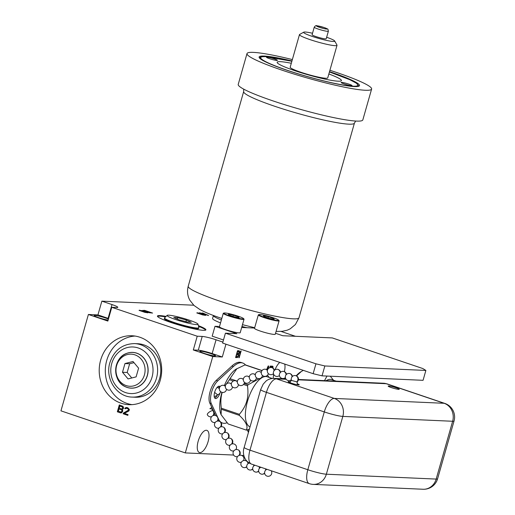 <?xml version="1.0" encoding="UTF-8"?>
<svg xmlns="http://www.w3.org/2000/svg" width="515" height="515" viewBox="0 0 515 515"><rect width="100%" height="100%" fill="white"/><g stroke="black" fill="none" stroke-linecap="round" stroke-linejoin="round"><path stroke-width="0.77" d="M250.026 426.871A26.49 10.867 -71.3 0 1 247.49 401.352A26.49 10.867 108.7 0 1 267.208 376.761L272.21 378.454M267.497 375.242L269.126 377.411M249.389 429.13L246.762 430.109A30.894 12.675 -71.3 0 1 246.228 430.083C248.378 426.678 246.086 421.766 239.353 415.36A30.894 12.675 -71.3 0 1 239.385 414.305C243.067 409.966 245.52 405.588 246.749 401.179C248.03 396.782 248.282 391.658 247.496 385.812A30.894 12.675 108.7 0 1 248.063 384.782L259.238 378.667M239.385 414.305L221.328 408.195C220.542 402.344 220.793 397.226 222.074 392.829L222.21 392.385M225.016 385.928L229.445 379.703L233.353 381.029M247.496 385.812L243.505 384.46M246.228 430.083L228.177 423.974L221.09 414.684L221.296 409.251A30.894 12.675 -71.3 0 1 221.328 408.195M221.09 414.684L220.858 414.073A26.548 10.892 -71.3 0 1 221.849 392.688A26.548 10.892 -71.3 0 1 221.952 392.327M224.347 385.548A26.548 10.892 -71.3 0 1 236.057 369.158L244.998 364.91A30.894 12.675 108.7 0 1 245.533 364.935L262.064 370.53M237.396 381.171L230.005 378.673A30.894 12.675 108.7 0 0 229.445 379.703M230.005 378.673L236.971 368.585M239.353 415.36L221.296 409.251M261.968 370.652L244.998 364.91M248.063 384.782L244.174 383.463M212.759 356.56L222.3 356.985L212.148 353.554A10.77 1.159 15.9 0 0 198.288 350.2L193.305 349.981L212.759 356.56L185.31 452.91L233.623 455.054M241.567 455.402L243.84 455.505M225.943 344.187L222.3 356.985M284.37 371.643A11.691 4.796 108.7 0 0 284.737 364.079M279.806 362.412A11.691 4.796 108.7 0 0 274.997 369.847M273.684 374.308A11.691 4.796 108.7 0 0 273.233 378.39M281.596 378.731A11.691 4.796 108.7 0 0 281.802 378.358M208.086 441.658A11.691 4.796 108.7 0 0 206.882 430.366A11.691 4.796 108.7 0 0 198.178 441.22A11.691 4.796 108.7 0 0 199.389 452.511A11.691 4.796 108.7 0 0 208.086 441.658M239.057 350.76L237.531 350.689L235.574 357.571L237.46 357.507L238.194 356.502L238.542 354.146L239.424 352.402L239.057 350.76M239.198 357.732L241.155 350.85L240.099 351.842L239.765 353.013L240.441 352.002L238.812 357.713L239.198 357.732L238.844 357.616M268.334 368.631L268.688 366.01L268.18 365.985L266.596 369.635M270.175 367.588L270.6 366.094L270.214 366.075L269.751 367.704M272.924 368.09L272.628 366.184L271.109 366.114L270.71 367.51M223.484 339.984L212.186 336.16L215 326.291L236.887 333.694L225.422 333.186L315.953 363.815L324.849 365.965L425.873 370.44L422.834 368.553L332.304 337.924L282.767 335.728L275.544 333.282M222.886 342.089L216.068 339.784L212.148 353.554M193.737 305.215L101.861 301.146L112.013 304.577A10.77 1.159 -164.1 0 1 117.8 307.326A10.77 1.159 -164.1 0 1 116.751 307.526L111.768 307.301L197.226 336.218L202.208 336.437A10.77 1.159 -164.1 0 1 216.068 339.784M281.061 331.428L295.423 336.289M166.062 316.416A25.19 2.71 15.9 0 0 159.895 315.598A25.19 2.71 15.9 0 0 157.429 316.062A25.19 2.71 15.9 0 0 175.821 324.057A25.19 2.71 15.9 0 0 203.419 330.327A25.19 2.71 15.9 0 0 205.891 329.864A25.19 2.71 15.9 0 0 198.365 325.622M208.594 315.541L202.549 312.92L203.779 313.577L199.279 312.772L208.594 315.541M196.775 312.914L202.659 314.929L205.646 315.36L197.96 313.268L199.904 313.204L196.775 312.914M146.125 311.62L149.196 312.708L152.582 313.062L144.573 310.352L142.552 310.461L146.125 311.62M139.037 310.358L144.921 312.373L147.908 312.805L140.228 310.706L142.172 310.648L139.037 310.358M213.416 315.47L212.566 318.47A25.338 2.73 15.9 0 0 220.542 322.899M225.422 333.186L222.609 343.061L313.139 373.69L322.036 375.841L423.066 380.315L425.873 370.44M254.584 328.042L241.69 327.476M219.519 326.491L215 326.291M278.518 320.066L278.976 320.53A10.796 1.165 -164.1 0 1 279.104 320.787L275.274 334.235A10.796 1.165 -164.1 0 1 274.212 334.435A10.796 1.165 -164.1 0 1 262.386 331.75A10.796 1.165 -164.1 0 1 254.507 328.319L258.337 314.877A10.796 1.165 -164.1 0 1 258.582 314.716L259.212 314.568A10.223 1.101 15.9 0 0 265.553 317.678A10.223 1.101 15.9 0 0 277.637 320.504A10.223 1.101 15.9 0 0 278.518 320.066A10.223 1.101 15.9 0 0 270.272 316.796A10.223 1.101 15.9 0 0 259.978 314.53A10.223 1.101 15.9 0 0 259.212 314.568M243.453 318.515L243.91 318.978A10.796 1.165 -164.1 0 1 244.033 319.236L240.202 332.684A10.796 1.165 -164.1 0 1 239.147 332.883A10.796 1.165 -164.1 0 1 227.321 330.192A10.796 1.165 -164.1 0 1 219.435 326.768L223.265 313.32A10.796 1.165 -164.1 0 1 223.51 313.165L224.141 313.011A10.223 1.101 15.9 0 0 230.482 316.126A10.223 1.101 15.9 0 0 242.571 318.946A10.223 1.101 15.9 0 0 243.453 318.515A10.223 1.101 15.9 0 0 235.201 315.244A10.223 1.101 15.9 0 0 224.913 312.972A10.223 1.101 15.9 0 0 224.141 313.011M313.139 373.69L315.953 363.815M322.036 375.841L324.849 365.965M279.104 320.787A10.796 1.165 -164.1 0 1 278.042 320.987A10.796 1.165 -164.1 0 1 266.216 318.302A10.796 1.165 -164.1 0 1 258.337 314.877M268.405 316.706L263.423 315.695L263.828 316.5L269.216 318.322L274.192 319.339L273.787 318.528L268.405 316.706L268.058 317.929M273.787 318.528L273.594 319.216M244.033 319.236A10.796 1.165 -164.1 0 1 242.977 319.435A10.796 1.165 -164.1 0 1 231.151 316.744A10.796 1.165 -164.1 0 1 223.265 313.32M233.34 315.154L228.357 314.137L228.763 314.948L234.145 316.77L239.127 317.781L238.722 316.976L233.34 315.154L232.986 316.377M238.722 316.976L238.529 317.658M204.268 353.406A8.092 0.869 -164.1 0 1 199.917 351.339A8.092 0.869 -164.1 0 1 211.124 353.708A8.092 0.869 -164.1 0 1 215.476 355.775A8.092 0.869 -164.1 0 1 204.268 353.406M197.226 336.218L193.305 349.981M185.31 452.91L60.95 410.841L88.4 314.485L107.847 321.07L111.768 307.301M100.65 360.133A34.492 31.235 -87.5 0 0 128.917 404.674A34.492 31.235 -87.5 0 0 160.242 380.295A34.492 31.235 -87.5 0 0 131.969 335.754A34.492 31.235 -87.5 0 0 100.65 360.133M122.358 409.65L123.639 408.157L123.021 406.341L119.306 404.925L117.343 411.807L120.452 412.863L121.785 412.67L122.802 411.086L122.358 409.65M123.381 413.049L123.175 413.783L127.836 415.36L128.042 414.627L124.418 413.397L128.956 410.925L129.374 409.457L127.855 407.822L126.387 407.481L125.1 408.009L124.804 408.556L125.454 408.775L126.31 408.26L128.119 408.871L128.48 410.12L123.381 413.049L123.748 413.062L123.542 413.796L127.862 415.264M108.575 318.508A10.77 1.159 15.9 0 0 108.086 318.341L97.94 314.91L88.4 314.485M108.131 320.079A8.092 0.869 -164.1 0 1 98.565 317.646A8.092 0.869 -164.1 0 1 94.213 315.579A8.092 0.869 -164.1 0 1 105.421 317.948A8.092 0.869 -164.1 0 1 108.414 319.088M101.861 301.146L97.94 314.91M135.014 336.057A34.492 31.235 92.5 0 0 106.747 360.403A34.492 31.235 -87.5 0 0 131.975 404.642M132.188 397.091L135.361 397.232A26.774 24.25 -87.5 0 0 159.676 378.306A26.774 24.25 -87.5 0 0 137.73 343.73L134.557 343.595C122.37 343.911 114.15 350.239 109.901 362.579C104.803 378.428 116.532 396.956 132.188 397.091A26.774 24.25 -87.5 0 0 156.502 378.171A26.774 24.25 -87.5 0 0 134.557 343.595M118.901 381.094A17.903 16.216 -87.5 0 0 125.248 386.662A17.903 16.216 -87.5 0 0 127.031 387.396A17.903 16.216 -87.5 0 0 147.374 375.512A17.903 16.216 -87.5 0 0 136.784 353.161A17.903 16.216 -87.5 0 0 126.722 353.367A17.903 16.216 -87.5 0 0 119.905 358.356M126.162 385.587A16.074 14.555 -87.5 0 0 144.425 374.914A16.074 14.555 -87.5 0 0 134.917 354.848A16.074 14.555 -87.5 0 0 116.654 365.521A16.074 14.555 -87.5 0 0 126.162 385.587M138.599 368.167L133.024 361.511L124.965 363.558L122.486 372.268L128.061 378.924L136.115 376.877L138.599 368.167M122.486 372.268L127.173 372.474L131.782 377.978M124.965 363.558L129.651 363.764L127.173 372.474M133.99 362.663L129.651 363.764M120.452 412.863L121.186 412.914M117.343 411.807L120.819 412.876M119.641 405.041L117.71 411.826M119.834 406.071L123.008 407.198L122.847 408.749L121.707 408.949L119.248 408.118L119.834 406.071L122.66 406.914M118.997 408.994L121.823 409.843L122.345 410.507L122.229 411.427L120.832 412.026L118.373 411.195L118.997 408.994L121.456 409.831L121.978 410.487L121.862 411.408L122.229 411.427M122.293 406.902L122.737 408.337L121.707 408.949M122.641 407.178L123.008 407.198M122.815 407.558L123.182 407.577M122.821 408.041L123.188 408.06M122.737 408.337L123.104 408.35M122.48 408.73L122.847 408.749M122.139 408.936L122.506 408.955M121.984 410.97L122.351 410.989M121.862 411.408L120.832 412.026M121.604 411.807L121.971 411.82M121.263 412.013L121.63 412.026M121.456 409.831L121.823 409.843M121.804 410.107L122.171 410.127M121.978 410.487L122.345 410.507M123.175 413.783L123.542 413.796M128.055 410.616L123.748 413.062M128.48 410.12L128.847 410.133L128.415 410.629M128.428 409.296L128.924 409.843M128.119 408.871L128.795 409.316M127.514 408.504L128.486 408.891M126.999 408.331L127.881 408.524M126.31 408.26L127.366 408.35M124.804 408.556L125.538 408.691M125.1 408.009L125.467 408.028L125.171 408.569M125.789 407.603L125.467 408.028M126.626 407.526L126.149 407.616M205.672 330.102A25.19 2.71 15.9 0 0 198.539 326.304M165.553 316.905A25.19 2.71 15.9 0 0 159.74 316.152A25.19 2.71 -164.1 0 0 157.487 316.377M164.362 318.676A17.813 1.918 15.9 0 0 173.954 323.182A17.813 1.918 15.9 0 0 198.616 328.435L198.809 328.074A17.903 1.925 -164.1 0 1 174.025 322.796A17.903 1.925 -164.1 0 1 164.388 318.27L164.362 318.676M189.353 320.182A16.074 1.732 15.9 0 0 167.137 315.38A16.074 1.732 15.9 0 0 175.724 319.577A16.074 1.732 15.9 0 0 197.998 324.173A16.074 1.732 15.9 0 0 189.353 320.182M173.793 317.491L178.679 319.706L187.421 322.1L191.284 322.268L186.398 320.053L177.656 317.658L173.793 317.491M177.656 317.658L177.257 319.062M186.398 320.053L185.928 321.695M202.904 313.738L204.378 313.802L208.24 315.322L202.878 313.841M197.477 312.695L197.342 313.165M201.062 313.957L200.953 314.35M205.279 315.045L205.176 315.392M149.511 312.624L147.052 311.865L151.069 312.695L149.472 312.772M144.078 310.931L143.55 310.603L145.101 310.674L147.657 311.536L144.039 311.06M139.745 310.139L139.61 310.609M143.325 311.395L143.215 311.794M147.541 312.489L147.445 312.83M247.007 53.573L238.226 84.402A64.781 6.972 15.9 0 0 273.079 100.934A64.781 6.972 -164.1 0 0 362.83 119.898L371.611 89.063A64.781 6.972 -164.1 0 1 281.86 70.104A64.781 6.972 15.9 0 1 247.007 53.573A64.781 6.972 15.9 0 1 292.359 59.573M371.611 89.063A64.781 6.972 -164.1 0 0 336.765 72.531A64.781 6.972 15.9 0 0 329.909 70.272M291.966 60.957A52.202 5.62 15.9 0 0 259.109 57.017A52.202 5.62 15.9 0 0 287.19 70.336A52.202 5.62 -164.1 0 0 359.515 85.619A52.202 5.62 -164.1 0 0 331.435 72.3A52.202 5.62 15.9 0 0 329.516 71.656M267.073 57.146A5.671 0.612 -164.1 0 1 273.291 58.562A5.671 0.612 -164.1 0 1 277.43 60.358A5.671 0.612 -164.1 0 1 276.87 60.461A5.671 0.612 -164.1 0 1 270.658 59.051A5.671 0.612 -164.1 0 1 266.519 57.249A5.671 0.612 -164.1 0 1 267.073 57.146M341.69 82.394A5.671 0.612 -164.1 0 1 347.902 83.803A5.671 0.612 -164.1 0 1 352.041 85.606A5.671 0.612 -164.1 0 1 351.488 85.709A5.671 0.612 -164.1 0 1 345.275 84.293A5.671 0.612 -164.1 0 1 341.13 82.497A5.671 0.612 -164.1 0 1 341.69 82.394M291.303 63.274A33.398 3.592 15.9 0 0 277.16 62.276A33.398 3.592 15.9 0 0 299.524 72.242A33.398 3.592 15.9 0 0 341.4 80.578A33.398 3.592 15.9 0 0 328.853 73.967M299.473 34.614L290.183 67.208A19.519 2.099 15.9 0 0 300.689 72.19A19.519 2.099 -164.1 0 0 327.733 77.907L337.016 45.307A19.519 2.099 -164.1 0 1 309.972 39.597A19.519 2.099 15.9 0 1 299.473 34.614A19.519 2.099 15.9 0 1 299.64 34.428L303.773 32.162A16.152 1.738 15.9 0 0 312.315 36.436A16.152 1.738 -164.1 0 0 327.888 40.691A16.152 1.738 -164.1 0 0 334.653 40.962L336.971 45.062A19.519 2.099 -164.1 0 1 337.016 45.307M326.645 37.26A16.152 1.738 -164.1 0 1 334.653 40.962M312.521 33.243A16.152 1.738 15.9 0 0 303.773 32.162M314.247 27.186L312.103 34.73A7.339 0.792 15.9 0 0 316.049 36.604A7.339 0.792 -164.1 0 0 326.22 38.754L328.37 31.209A7.339 0.792 -164.1 0 1 318.199 29.059A7.339 0.792 15.9 0 1 314.247 27.186C315.283 25.744 316.21 25.274 317.04 25.782L324.231 27.559C329.143 29.876 327.469 28.022 328.37 31.209M239.333 350.915L238.831 350.747M239.462 351.365L238.606 350.734M239.488 351.964L239.024 351.803L238.522 353.548L237.08 353.638L237.666 351.584L238.87 351.636L237.344 351.352M238.735 351.591L238.715 351.114M239.424 352.402L239.037 352.273M239.256 352.987L238.902 352.872M239.069 353.425L238.703 353.303M238.715 354.005L238.014 353.676M238.542 354.146L237.969 353.754M238.632 354.294L237.795 353.895M238.651 354.893L238.188 354.732M237.904 354.52L237.885 354.043M238.593 355.331L238.207 355.202M238.381 356.065L238.027 355.942M238.194 356.502L237.827 356.38M237.84 357.082L237.138 356.753M237.46 357.507L236.713 357.256L237.093 356.824M237.1 357.642L236.353 357.384L236.713 357.256M235.632 357.352L236.353 357.384M236.507 354.281L238.039 354.565L238.233 355.022L237.647 356.625L236.205 356.708L236.829 354.513L238.039 354.565M237.666 351.584L237.312 351.468M237.08 353.638L236.726 353.515M236.205 356.708L235.851 356.592M236.829 354.513L236.475 354.397M240.441 352.002L240.087 351.887M266.873 369.809L268.27 366.583L267.909 369.178M272.905 366.345L272.403 366.171M273.034 366.796L272.184 366.165M273.059 367.388L272.66 367.253M273.002 367.832L272.635 367.704M270.961 366.629L272.486 366.918L272.596 367.897M271.096 367.504L271.276 366.867L272.486 366.918M271.276 366.867L270.929 366.744M296.234 375.796A26.548 10.892 -71.3 0 1 300.477 372.01L303.284 370.356M296.524 375.931L301.391 371.437M324.495 380.63L326.999 376.059M330.263 376.201L333.546 380.263M336.16 381.145L331.628 379.613A26.49 10.867 108.7 0 0 326.13 380.701M247.895 429.703L248.172 432.008A26.548 10.892 -71.3 0 1 247.548 429.832M454.05 421A14.394 1.551 15.9 0 1 452.64 421.264A14.394 13.036 -87.5 0 0 444.123 403.29L334.312 398.43A14.394 13.036 -87.5 0 1 342.823 416.403A14.394 1.551 -164.1 0 1 324.289 411.923L307.822 469.731A14.394 1.551 -164.1 0 0 326.356 474.212L436.173 479.079L452.64 421.264L342.823 416.403L326.356 474.212A14.394 13.036 92.5 0 1 313.287 484.39L423.098 489.25A14.394 14.394 0 0 0 437.576 478.815L454.05 421A14.394 14.394 0 0 0 444.818 403.419A14.394 5.91 108.7 0 0 444.123 403.29L386.269 383.72A14.394 5.91 -71.3 0 1 386.965 383.849L383.817 383.257A10.77 9.753 92.5 0 1 386.269 383.72L298.378 379.825M437.576 478.815A14.394 1.551 15.9 0 1 436.173 479.079A14.394 13.036 92.5 0 1 423.098 489.25M290.383 381.802A5.755 0.618 15.9 0 0 288.703 381.564A5.755 0.618 15.9 0 0 288.136 381.667A5.755 0.618 15.9 0 0 292.34 383.495A5.755 0.618 15.9 0 0 298.649 384.93A5.755 0.618 15.9 0 0 299.215 384.821A5.755 0.618 15.9 0 0 297.239 383.752M398.7 389.359A5.755 0.618 15.9 0 0 399.267 389.256A5.755 0.618 15.9 0 0 395.063 387.428A5.755 0.618 15.9 0 0 388.754 385.993A5.755 0.618 15.9 0 0 388.188 386.102A5.755 0.618 15.9 0 0 392.391 387.93A5.755 0.618 15.9 0 0 398.7 389.359M297.033 381.943L291.496 380.418A3.599 3.599 0 0 1 295.159 375.532A3.599 3.135 94.9 0 1 297.831 380.16A3.599 3.135 -85.1 0 1 296.646 382.014M239.494 455.305A3.599 3.599 0 0 0 236.952 449.518A3.599 3.599 0 0 0 233.636 455.067A3.599 3.599 0 0 0 236.321 456.689A3.599 3.135 -85.1 0 0 236.346 456.689A3.599 3.135 -85.1 0 0 237.582 456.509M230.089 445.211A3.599 3.599 0 0 1 228.918 445.301A3.599 3.135 -85.1 0 0 228.918 445.301A3.599 3.135 -85.1 0 0 230.154 445.121M228.351 438.22A3.599 3.599 0 0 0 225.808 432.433A3.599 3.599 0 0 0 222.493 437.988A3.599 3.599 0 0 0 225.19 439.604A3.599 3.135 -85.1 0 0 225.203 439.61A3.599 3.135 -85.1 0 0 226.439 439.43M224.637 432.529A3.599 3.599 0 0 0 222.094 426.742A3.599 3.599 0 0 0 218.778 432.291A3.599 3.599 0 0 0 221.469 433.913A3.599 3.135 -85.1 0 0 221.489 433.913A3.599 3.135 -85.1 0 0 222.725 433.733M220.922 426.832A3.599 3.599 0 0 0 218.379 421.045A3.599 3.599 0 0 0 215.064 426.6A3.599 3.599 0 0 0 217.755 428.216A3.599 3.135 -85.1 0 0 217.774 428.223A3.599 3.135 -85.1 0 0 219.01 428.042M211.581 416.654A3.599 3.135 94.9 0 1 210.345 416.835A3.599 3.599 0 0 1 207.326 414.639A3.547 1.165 -33.1 0 1 209.206 412.129A3.547 1.165 -33.1 0 1 212.824 410.597A3.547 1.165 -33.1 0 1 212.92 410.61A3.547 1.165 -33.1 0 1 213.261 410.77A3.547 1.165 -33.1 0 1 213.339 410.886M209.882 408.685A3.599 3.257 -87.5 0 0 211.704 407.159M214.607 392.417L217.478 394.683M217.819 419.95A31.673 12.997 108.7 0 0 218.766 421.103M220.993 422.525A31.673 12.997 108.7 0 0 221.006 422.532L222.499 423.034A31.673 12.997 108.7 0 0 226.986 422.783M245.475 364.929A31.673 12.997 108.7 0 0 242.803 363.036L241.31 362.528A31.673 12.997 108.7 0 0 231.917 366.004L216.236 380.398A13.673 5.614 108.7 0 0 209.785 403.052L213.551 411.118M214.143 412.386L215.631 415.573M218.637 386.244A6.476 2.659 -71.3 0 1 219.165 388.329M217.594 394.696A6.476 2.659 -71.3 0 1 214.671 397.966M242.803 363.036A31.673 12.997 108.7 0 0 233.411 366.513L217.729 380.907A13.673 5.614 108.7 0 0 211.279 403.554L218.469 418.959A31.673 12.997 108.7 0 0 222.499 423.034M219.937 393.145A6.476 2.659 -71.3 0 1 215.637 398.552A6.476 2.659 -71.3 0 1 215.322 398.494A6.476 2.659 -71.3 0 1 214.761 391.87A6.476 2.659 -71.3 0 1 219.165 386.166A6.476 2.659 -71.3 0 1 219.474 386.224A6.476 2.659 -71.3 0 1 220.072 386.675M202.208 336.437L198.288 350.2M112.013 304.577L108.086 318.341M152.054 377.096A23.323 21.121 -87.5 0 0 138.258 347.979A23.323 21.121 -87.5 0 0 111.761 363.461A23.323 21.121 -87.5 0 0 125.557 392.578A23.323 21.121 -87.5 0 0 152.054 377.096M126.98 387.338A17.851 16.165 92.5 0 1 116.422 365.058A17.851 16.165 92.5 0 1 136.707 353.206A17.851 16.165 92.5 0 1 147.264 375.493A17.851 16.165 92.5 0 1 126.98 387.338M197.998 324.173L198.867 327.579A17.851 1.918 -164.1 0 1 174.134 322.48A17.851 1.918 -164.1 0 1 164.6 317.819L164.388 318.27M213.397 315.553A25.338 2.73 15.9 0 0 221.373 319.982M246.968 327.707A25.338 2.73 -164.1 0 1 241.973 326.471M221.811 318.437L221.038 318.173C212.174 315.212 205.131 312.335 199.917 309.554L194.001 305.459L189.855 300.258C187.473 295.919 186.926 291.245 188.22 286.237A57.583 6.199 15.9 0 0 219.197 300.927A57.583 6.199 -164.1 0 0 298.977 317.787L295.404 324.527L290.183 328.853L287.209 330.199L282.201 331.325L276.079 331.396M298.977 317.787L354.436 123.098A57.583 6.199 -164.1 0 1 274.649 106.245A57.583 6.199 15.9 0 1 243.672 91.548L188.22 286.237M259.618 58.176A51.391 5.53 15.9 0 0 259.618 58.182L259.618 58.176C260.468 57.616 258.453 56.708 265.431 56.624L291.883 61.246A50.528 5.44 15.9 0 0 265.631 56.663A50.528 5.44 15.9 0 0 287.866 70.478A50.528 5.44 15.9 0 0 352.93 86.198A50.528 5.44 15.9 0 0 329.426 71.952L349.872 79.722L356.348 83.185L358.492 85.606L358.466 86.346A51.391 5.53 15.9 0 0 358.472 86.333M324.141 27.54A5.498 0.592 -164.1 0 1 326.562 29.046A5.498 0.592 -164.1 0 1 319.48 27.334A5.498 0.592 15.9 0 1 317.06 25.827A5.498 0.592 15.9 0 1 324.141 27.54M251.455 464.067C243.267 460.983 242.404 451.855 244.174 447.413A10.77 1.159 15.9 0 0 249.968 450.161L307.822 469.731A14.394 5.91 108.7 0 0 309.309 483.643L251.455 464.067A14.394 5.91 -71.3 0 1 249.968 450.161L266.435 392.353A14.394 5.91 -71.3 0 1 276.458 378.86L286.089 379.285M244.174 447.413L260.648 389.604A10.77 1.159 15.9 0 0 266.435 392.353L324.289 411.923A14.394 5.91 108.7 0 1 334.312 398.43L276.458 378.86A10.77 9.753 92.5 0 0 274.006 378.396L285.831 378.918M261.253 474.07A3.599 3.135 -85.1 0 0 261.929 474.218A3.599 3.135 -85.1 0 0 264.601 472.925M258.955 466.603A3.599 3.135 94.9 0 1 259.412 468.399M255.292 471.985A3.599 3.135 -85.1 0 0 255.968 472.126A3.599 3.135 -85.1 0 0 258.639 470.839M252.678 468.753A3.599 3.135 94.9 0 1 250.007 470.041A3.599 3.599 0 0 0 252.723 469.133M246.717 466.506A3.599 3.135 94.9 0 1 244.168 467.646A3.599 3.599 0 0 0 246.737 466.854M241.419 462.155A3.599 3.135 94.9 0 1 240.061 462.386A3.599 3.599 0 0 0 241.355 462.258M239.179 450.908A3.599 3.135 94.9 0 1 238.947 455.492M235.78 449.608A3.599 3.599 0 0 0 233.237 443.821A3.599 3.599 0 0 0 229.922 449.376A3.599 3.599 0 0 0 232.632 450.998A3.599 3.135 -85.1 0 0 233.868 450.818M231.75 439.52A3.599 3.135 94.9 0 1 231.518 444.104M228.036 433.823A3.599 3.135 94.9 0 1 227.804 438.407M224.321 428.132A3.599 3.135 94.9 0 1 224.089 432.716M220.607 422.435A3.599 3.135 94.9 0 1 220.375 427.019M217.208 421.141A3.599 3.599 0 0 0 214.665 415.354A3.599 3.599 0 0 0 211.35 420.903A3.599 3.599 0 0 0 214.06 422.525A3.599 3.135 -85.1 0 0 215.296 422.345M212.824 410.597A3.599 3.135 94.9 0 1 212.946 415.631M219.351 388.484A3.599 3.599 0 0 0 217.246 387.57A3.599 3.135 94.9 0 1 219.332 388.767M292.443 376.446A3.599 3.599 0 0 0 289.198 373.446A3.599 3.135 94.9 0 1 289.874 373.587A3.599 3.135 94.9 0 1 292.031 376.883M286.488 374.353A3.599 3.599 0 0 0 283.237 371.36A3.599 3.135 94.9 0 1 283.913 371.502A3.599 3.135 94.9 0 1 286.07 374.798M280.527 372.268A3.599 3.599 0 0 0 277.282 369.274A3.599 3.135 94.9 0 1 280.115 372.712M274.456 370.285A3.599 3.599 0 0 0 271.257 367.51A3.599 3.135 94.9 0 1 274.077 370.723M267.446 370.285A3.599 3.599 0 0 0 265.167 369.204A3.599 3.135 94.9 0 1 267.388 370.588M261.285 372.416A3.599 3.599 0 0 0 259.174 371.502A3.599 3.135 94.9 0 1 261.266 372.699M255.292 374.708A3.599 3.599 0 0 0 253.187 373.793A3.599 3.135 94.9 0 1 255.273 374.991M249.305 377.006A3.599 3.599 0 0 0 247.194 376.092A3.599 3.135 94.9 0 1 249.286 377.289M243.312 379.304A3.599 3.599 0 0 0 241.207 378.39A3.599 3.135 94.9 0 1 243.292 379.587M237.325 381.596A3.599 3.599 0 0 0 235.213 380.682A3.599 3.135 94.9 0 1 237.306 381.879M231.332 383.894A3.599 3.599 0 0 0 229.227 382.98A3.599 3.135 94.9 0 1 231.312 384.177M225.345 386.186A3.599 3.599 0 0 0 223.233 385.272A3.599 3.135 94.9 0 1 225.325 386.469M231.917 366.004L233.411 366.513M217.961 418.792L218.469 418.959M209.785 403.052L211.279 403.554M216.236 380.398L217.729 380.907M126.722 353.367C113.03 357.706 111.993 381.132 125.248 386.662M198.867 327.579L198.809 328.074M167.137 315.38L164.6 317.819M254.674 327.733L242.488 324.669M243.711 89.147L243.672 91.548M354.436 123.098L355.672 121.038M296.46 71.25L296.608 70.729M320.272 78.029L320.42 77.508M260.648 389.604L263.191 384.145L266.043 381.055C266.5 380.688 268.894 378.467 274.006 378.396M298.436 379.478L383.817 383.257M444.818 403.419L386.965 383.849M309.309 483.643A14.394 14.394 0 0 0 313.287 484.39M266.989 469.326A3.599 3.599 0 0 0 268.032 476.311A3.599 3.599 0 0 0 271.205 470.749M296.975 384.692A3.599 3.599 0 0 0 297.046 381.976M291.484 380.392A3.599 3.599 0 0 0 290.112 382.735M297.02 381.995A3.599 3.599 0 0 0 295.159 375.532M260.931 467.272A3.599 3.599 0 0 0 261.929 474.218A3.599 3.599 0 0 0 264.639 473.304M265.785 470.041A3.599 3.599 0 0 0 265.302 468.753M254.88 465.225A3.599 3.599 0 0 0 255.968 472.126A3.599 3.599 0 0 0 258.678 471.219M259.824 467.955A3.599 3.599 0 0 0 259.393 466.757M253.863 465.869A3.599 3.599 0 0 0 253.483 464.755M249.215 463.03A3.599 3.599 0 0 0 250.007 470.041M248.05 463.661A3.599 3.599 0 0 0 240.885 463.751A3.599 3.599 0 0 0 244.168 467.646M243.479 460.597A3.599 3.599 0 0 0 240.666 455.209A3.599 3.599 0 0 0 236.778 458.492A3.599 3.599 0 0 0 240.061 462.386M236.346 456.689A3.599 3.599 0 0 0 237.518 456.599M232.632 450.998A3.599 3.599 0 0 0 233.804 450.902M232.065 443.917A3.599 3.599 0 0 0 229.523 438.13A3.599 3.599 0 0 0 226.207 443.679A3.599 3.599 0 0 0 228.898 445.301M225.203 439.61A3.599 3.599 0 0 0 226.375 439.514M221.489 433.913A3.599 3.599 0 0 0 222.66 433.823M217.774 428.223A3.599 3.599 0 0 0 218.946 428.126M214.06 422.525A3.599 3.599 0 0 0 215.231 422.435M210.345 416.835A3.599 3.599 0 0 0 211.517 416.738M213.493 415.444A3.599 3.599 0 0 0 213.261 410.77M213.307 410.822A3.599 3.599 0 0 0 210.178 408.685M214.42 396.26A3.599 3.599 0 0 0 217.542 394.702M217.285 394.741A3.599 3.599 0 0 0 220.517 391.535M289.198 373.446A3.599 3.599 0 0 0 287.705 380.424A3.599 3.599 0 0 0 291.303 379.703M283.237 371.36A3.599 3.599 0 0 0 281.744 378.338A3.599 3.599 0 0 0 285.342 377.617M277.282 369.274A3.599 3.599 0 0 0 273.388 372.551A3.599 3.599 0 0 0 279.388 375.532M271.257 367.51A3.599 3.599 0 0 0 267.362 370.794A3.599 3.599 0 0 0 273.471 373.671M265.167 369.204A3.599 3.599 0 0 0 261.279 372.493A3.599 3.599 0 0 0 264.575 376.375A3.599 3.599 0 0 0 268.367 373.607M259.174 371.502A3.599 3.599 0 0 0 255.311 375.59A3.599 3.599 0 0 0 262.45 375.461M253.187 373.793A3.599 3.599 0 0 0 249.318 377.888A3.599 3.599 0 0 0 256.464 377.759M247.194 376.092A3.599 3.599 0 0 0 243.331 380.179A3.599 3.599 0 0 0 250.47 380.051M241.207 378.39A3.599 3.599 0 0 0 237.338 382.478A3.599 3.599 0 0 0 244.483 382.349M235.213 380.682A3.599 3.599 0 0 0 231.351 384.776A3.599 3.599 0 0 0 238.49 384.647M229.227 382.98A3.599 3.599 0 0 0 225.358 387.068A3.599 3.599 0 0 0 232.503 386.939M223.233 385.272A3.599 3.599 0 0 0 219.364 389.366A3.599 3.599 0 0 0 226.51 389.237"/></g></svg>
